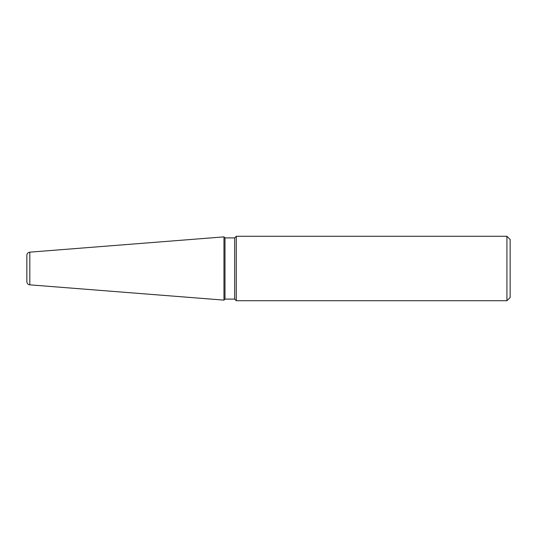 <?xml version="1.0" encoding="UTF-8"?>
<svg xmlns="http://www.w3.org/2000/svg" width="537" height="537" viewBox="0 0 537 537"><rect width="100%" height="100%" fill="white"/><g stroke="black" fill="none" stroke-linecap="round" stroke-linejoin="round"><path stroke-width="0.81" d="M223.969 300.123L223.969 236.877L29.817 252.155A3.222 3.222 0 0 0 26.85 255.37L26.85 281.63A3.222 3.222 180 0 0 29.817 284.845L223.969 300.123L224.99 299.109L224.99 237.891L234.669 237.891L236.28 236.28L506.928 236.28L506.928 300.72L510.15 297.498L510.15 239.502L506.928 236.28M224.99 299.109L234.669 299.109L236.28 300.72L236.28 236.28M236.28 300.72L506.928 300.72M234.669 299.109L234.669 237.891M223.969 236.877L224.99 237.891M29.817 252.155L29.817 284.845"/></g></svg>
